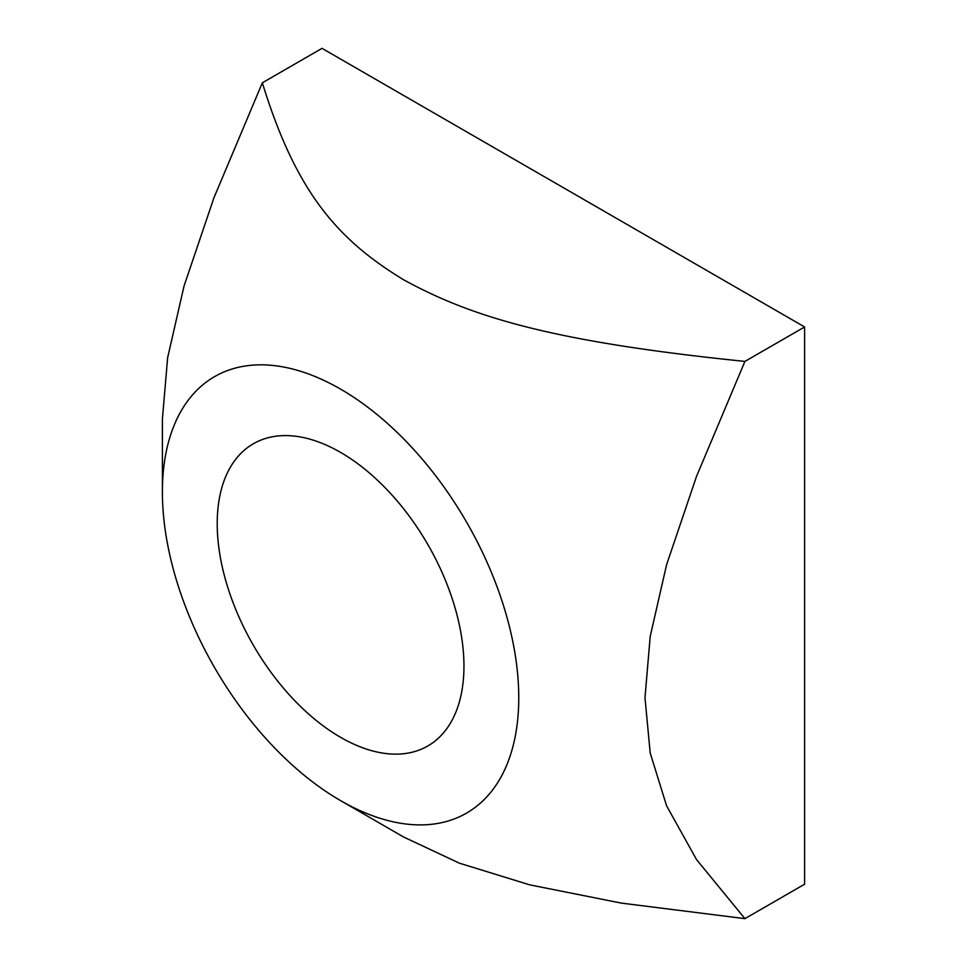 <?xml version="1.0" encoding="UTF-8"?>
<svg xmlns="http://www.w3.org/2000/svg" width="967" height="967" viewBox="0 0 967 967"><rect width="100%" height="100%" fill="white"/><g stroke="black" fill="none" stroke-linecap="round" stroke-linejoin="round"><path stroke-width="1.45" d="M340.577 737.325A174.471 100.737 60 0 1 226.604 583.572A174.471 100.737 60 0 1 253.342 443.768A174.471 100.737 60 0 1 340.577 452.399A174.471 100.737 60 0 1 454.563 606.152A174.471 100.737 60 0 1 427.825 745.968A174.471 100.737 60 0 1 340.577 737.325M162.396 491.985L162.396 419.122L167.629 357.778L184.032 286.063L213.949 197.764L262.347 82.799C296.023 192.288 337.543 239.623 403.686 279.814C473.31 318.01 555.276 341.967 744.916 361.416L696.53 476.368L666.601 564.668L650.211 636.383L644.977 697.739L650.211 753.039L666.601 805.825L696.53 859.578L744.916 918.65L621.165 903.081L529.735 884.853L459.434 863.193L403.686 837.047L340.577 800.616A251.988 145.485 -120 0 0 518.759 697.739A251.988 145.485 -120 0 0 340.577 389.121A251.988 145.485 -120 0 0 162.396 491.985A251.988 145.485 -120 0 0 340.577 800.616M744.916 361.416L804.604 326.967L322.023 48.35L262.347 82.799M804.604 326.967L804.604 884.201L744.916 918.65"/></g></svg>
